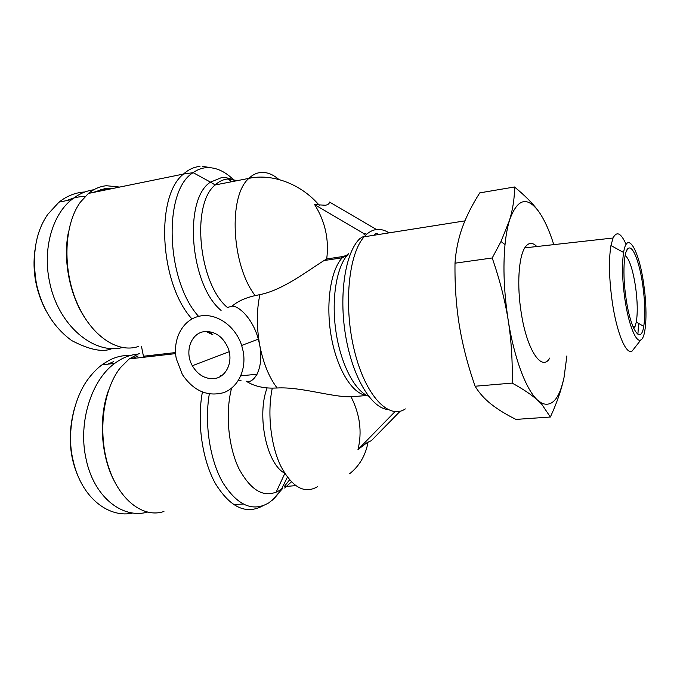 <?xml version="1.0" encoding="UTF-8"?>
<svg xmlns="http://www.w3.org/2000/svg" width="680" height="680" viewBox="0 0 680 680"><rect width="100%" height="100%" fill="white"/><g stroke="black" fill="none" stroke-linecap="round" stroke-linejoin="round"><path stroke-width="1.02" d="M347.752 254.651L343.655 256.402L326.706 258.952C329.188 239.487 325.159 221.374 314.644 204.62L325.457 205.241C328.041 204.756 329.383 203.685 329.502 202.036L376.516 229.534M341.896 256.666L341.785 257.881M400.197 411.196L371.348 440.665L367.183 442.569L357.977 449.565C362.27 431.978 359.966 414.392 351.067 396.822C331.44 397.197 300.883 386.656 277.117 387.991L272.28 388.118C261.843 388.059 253.113 385.721 246.083 381.089C252.722 384.625 264.444 369.937 259.692 344.973C256.496 326.901 256.564 310.114 259.904 294.618C282.132 290.368 306.264 271.745 324.02 260.542L326.706 258.952M138.236 346.528C117.538 353.575 90.754 335.767 76.568 301.81C62.279 267.971 64.209 224.315 80.308 202.24L88.417 193.452C93.951 188.964 99.943 186.38 106.386 185.725L119.689 187.068M175.533 352.563L143.429 356.243L141.525 346.579M163.94 511.496C143.319 518.5 118.889 500.106 108.247 466.004C97.495 432.004 103.249 389.019 120.428 367.659L129.183 358.921L139.587 353.311M235.467 180.999C230.681 178.356 225.93 177.268 221.213 177.735L210.511 182.138L215.178 184.96C190.885 204.17 198.662 283.517 227.35 307.453L232.058 306.247C237.346 301.452 245.055 297.908 255.178 295.604L259.904 294.618M241.136 380.808L238.459 380.332M221.144 376.006L220.694 375.734M176.316 358.827C172.422 339.311 182.563 319.898 199.189 316.234C215.747 312.332 235.374 325.609 241.663 345.44L243.176 351.373C246.644 369.673 237.975 387.549 223.626 392.657C207.332 396.925 193.588 390.898 182.385 374.57L176.316 358.827M232.058 306.247C237.388 305.337 252.203 316.761 258.349 339.142L259.692 344.973C263.177 362.907 268.982 377.247 277.117 387.991M206.006 331.466L212.993 334.909L208.293 331.508M204.689 331.576C215.178 331.143 222.972 336.642 228.089 348.083C233.682 361.955 226.006 377.859 213.673 378.632C204.782 378.99 197.676 374.688 192.338 365.729C184.271 351.875 191.004 332.775 204.689 331.576M267.096 387.94C256.496 415.556 266.662 464.015 284.597 473.127M132.846 512.983C110.492 518.432 81.26 499.638 72.803 459.068C66.513 432.293 73.873 396.772 89.207 377.655C93.534 372.122 97.809 367.846 102.042 364.82C107.338 361.089 111.945 358.666 115.864 357.544C119.825 356.065 124.712 355.368 130.534 355.436M147.331 512.142C121.967 519.282 93.313 496.306 85.909 458.226C77.971 421.949 91.749 379.703 114.707 363.392C121.958 358.02 129.498 354.943 137.334 354.161M151.47 355.317L154.003 356.091M112.217 348.475C103.292 352.631 89.777 349.988 71.672 340.552C53.711 327.361 41.964 308.423 36.439 283.755C31.764 255.306 35.513 232.212 47.677 214.489L58.981 202.147C67.04 195.849 75.692 192.457 84.932 191.981M122.383 347.548C93.908 355.002 57.953 325.405 49.529 281.656C42.517 249.007 52.411 214.668 71.731 199.563C78.506 194.131 85.859 190.868 93.78 189.762M111.826 188.674L104.89 188.641L92.701 192.576M68.535 231.676C62.772 258.527 69.233 293.488 84.056 316.608M626.101 244.426C621.044 232.959 616.692 230.817 613.054 238.008L610.954 245.531C608.625 259.922 609.059 278.681 612.246 301.826C616.717 332.953 626.169 355.274 632.145 351.024L634.873 347.556M549.746 358.054C541.935 372.274 526.838 350.149 521.212 312.664C516.86 285.762 518.577 257.482 524.748 247.877C528.25 242.411 532.279 241.961 536.826 246.525M643.731 284.3C647.59 310.207 646.399 337.356 640.866 339.923C636.063 343.204 628.507 324.547 624.861 298.945C622.251 279.922 621.826 264.435 623.594 252.493C627.173 229.236 639.149 250.121 643.731 284.3M637.908 334.313L638.588 323.425M625.141 255.374C629.365 259.003 632.833 269.433 635.537 286.662C637.525 301.147 637.772 312.962 636.284 322.099L635.018 326.578L633.785 328.517M626 298.061C630.471 330.106 640.925 345.312 643.739 326.375C645.388 315.673 645.057 301.903 642.753 285.056C639.676 263.041 633.02 245.327 628.447 248.268C623.73 250.223 622.395 274.201 626 298.061M492.21 257.975L501.007 241.51L509.55 220.158C507.492 226.848 505.988 235 505.019 244.621C502.911 267.41 503.973 292.629 508.206 320.28C505.002 300.271 499.673 279.505 492.21 257.975L455.005 263.194C454.733 285.302 456.195 306.153 459.391 325.754C462.638 345.355 467.874 365.517 475.108 386.231L512.159 383.095C512.669 361.241 511.351 340.306 508.206 320.28C514.199 358.64 526.431 390.524 537.846 400.401L541.926 403.274C552.126 407.243 559.495 398.616 564.043 377.392L566.882 355.921M514.479 186.983C524.875 195.457 532.873 203.524 538.466 211.182C526.813 195.874 517.174 198.874 509.55 220.158C512.966 208.837 514.615 197.778 514.479 186.983L479.774 192.865C472.226 204.731 466.412 216.274 462.332 227.494C458.32 238.663 455.872 250.563 455.005 263.194M553.792 244.63C549.244 230.223 544.144 219.071 538.466 211.182M564.043 377.392C561.544 389.436 556.988 402.645 550.358 417.027L541.663 404.124L537.846 400.401C531.87 394.995 523.311 389.224 512.159 383.095M475.108 386.231C479.085 392.819 484.356 398.735 490.926 403.988C497.573 409.258 505.912 414.392 515.942 419.399L550.358 417.027M46.011 310.769C35.887 291.457 32.181 271.337 34.901 250.393M67.056 200.515C72.888 197.82 78.906 196.477 85.119 196.477M100.742 189.363L106.173 189.831M138.074 355.963L132.294 358.564M108.621 390.056C98.609 416.661 100.716 454.844 113.781 480.106M77.69 475.329C68.876 454.521 67.915 431.783 74.8 407.125M107.61 364.191L113.526 361.717M365.942 233.47L363.987 234.821L364.327 233.869L365.942 233.47M374.263 235.203L375.717 233.333L379.219 234.413M314.644 204.62L364.327 233.869M351.067 396.822L366.894 395.479M394.969 411.68L357.977 449.565M255.178 295.604C231.498 265.37 228.055 195.917 248.888 178.373C252.458 174.896 256.368 172.932 260.61 172.482C266.73 171.938 272.833 174.275 278.911 179.503M405.314 408.909C389.036 420.138 365.67 396.253 354.586 351.433C343.341 306.756 348.373 253.98 364.149 236.801C367.412 233.104 370.914 230.792 374.663 229.874C379.406 228.769 384.217 229.763 389.079 232.857M198.594 316.378C165.793 280.517 162.945 190.459 193.137 172.66C197.183 169.754 201.475 168.096 206.023 167.688C215.985 167.067 225.607 171.538 234.889 181.109M199.971 166.43C194.038 166.948 188.538 169.49 183.489 174.046L193.137 172.66L210.511 182.138C183.141 199.028 190 285.005 221.085 310.428M319.243 205.309C301.376 184.127 272.323 173.162 248.888 178.373L215.178 184.96C218.909 181.5 222.972 179.529 227.367 179.035L237.677 180.566M88.417 193.452L183.489 174.046C154.989 196.222 159.706 283.747 191.972 318.954M231.302 181.815L228.523 178.942M210.944 167.731L202.419 166.328M276.063 492.337L284.818 473.475M287.368 477.215L281.639 488.92M279.319 492.439L274.524 498.151L268.846 502.843C252.756 512.252 237.413 505.521 222.819 482.63C209.839 459.969 204.263 423.649 209.312 393.958M202.394 392.062C196.8 422.263 202.13 459.714 215.331 483.438C230.214 507.442 246.041 514.913 262.828 505.835M317.747 486.565C304.58 494.343 292.247 487.5 280.747 466.038C270.64 445 267.129 412.658 272.28 388.118M231.574 388.178C225.156 412.99 228.233 446.7 239.003 468.817C251.362 491.402 264.834 498.635 279.421 490.526L282.022 488.606M464.908 220.873L364.149 236.801C363.8 236.257 362.338 236.895 359.754 238.731C345.406 252.356 338.666 294.389 345.601 335.58C352.427 376.83 371.186 407.983 387.745 409.513M368.569 396.236C354.594 390.915 340.374 363.426 335.784 330.429C331.126 297.457 336.991 265.004 348.729 253.631M343.655 256.402L342.236 257.813C330.497 270.198 325.423 304.512 331.364 337.195C337.221 369.911 352.733 394.357 366.613 395.335M284.495 486.31L289.519 479.901M291.363 481.908L284.673 488.01M349.554 473.824C359.474 465.953 365.653 455.345 368.075 441.991M271.966 500.514L282.752 488.342M175.601 353.625L129.183 358.921M241.663 345.44L258.349 339.142M240.797 375.836L257.091 374.212M102.042 364.82L114.699 363.392M613.054 238.008L524.748 247.877M640.866 339.923L632.145 351.024M636.284 322.099L643.739 326.375M626.51 250.792L628.447 248.268M635.018 326.578L633.029 326.782M505.019 244.621L501.007 241.51M541.926 403.274L541.663 404.124M623.594 252.493L610.954 245.531M71.731 199.563L58.981 202.147M283.322 472.294L284.07 472.26M324.02 260.542L342.236 257.813L347.293 255.178M192.338 365.729L229.194 351.721M284.197 486.608L295.647 485.631M243.091 504.084L233.282 504.45"/></g></svg>
